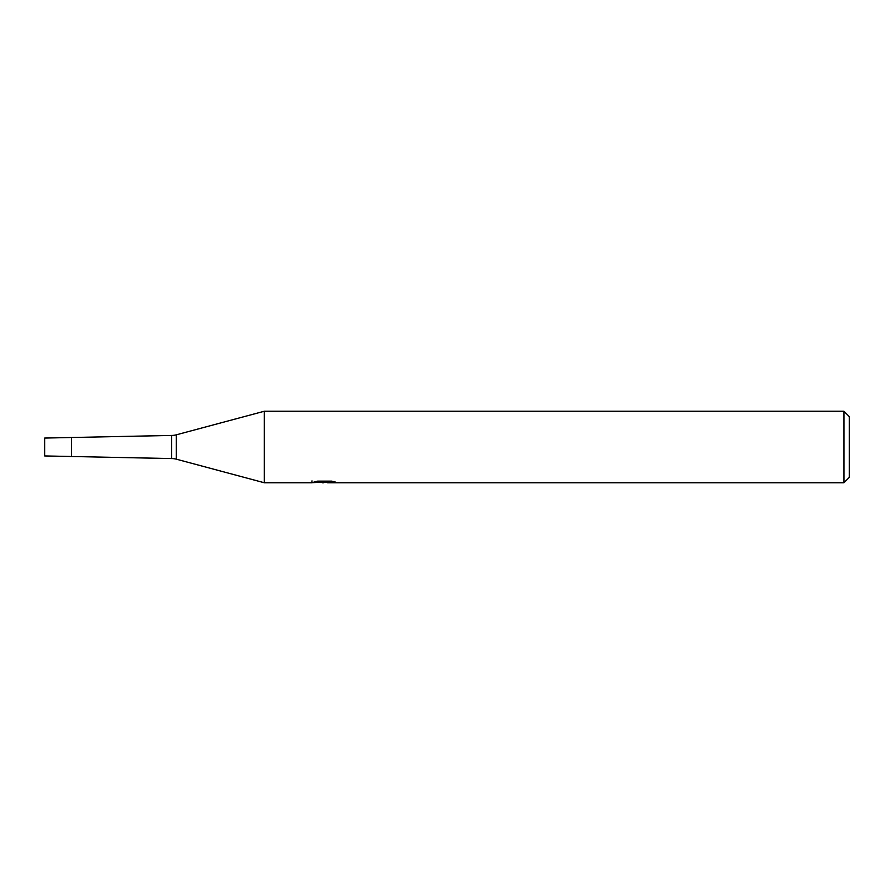 <?xml version="1.0" encoding="UTF-8"?>
<svg xmlns="http://www.w3.org/2000/svg" width="894" height="894" viewBox="0 0 894 894"><rect width="100%" height="100%" fill="white"/><g stroke="black" fill="none" stroke-linecap="round" stroke-linejoin="round"><path stroke-width="1.34" d="M311.995 480.894L311.749 482.76L264.311 482.76L176.274 459.17A17.88 17.88 0 0 0 171.648 458.566L44.7 455.94L44.7 438.06L171.648 435.434A17.88 17.88 0 0 0 176.274 434.83L264.311 411.24L843.936 411.24L849.3 416.604L849.3 477.396L843.936 482.76L327.696 482.76L327.562 481.14M171.648 458.566L171.648 435.434M264.311 482.76L264.311 411.24L264.311 482.76M327.562 482.201L319.75 482.414M323.907 482.76L322.22 482.76M843.936 482.76L843.936 411.24M311.995 482.682L325.338 482.078L313.906 482.078L317.638 481.14L331.741 481.14L335.831 482.19L327.562 482.738M325.338 481.14L325.338 482.078M71.52 455.94L71.52 438.06M176.274 459.17L176.274 434.83"/></g></svg>
